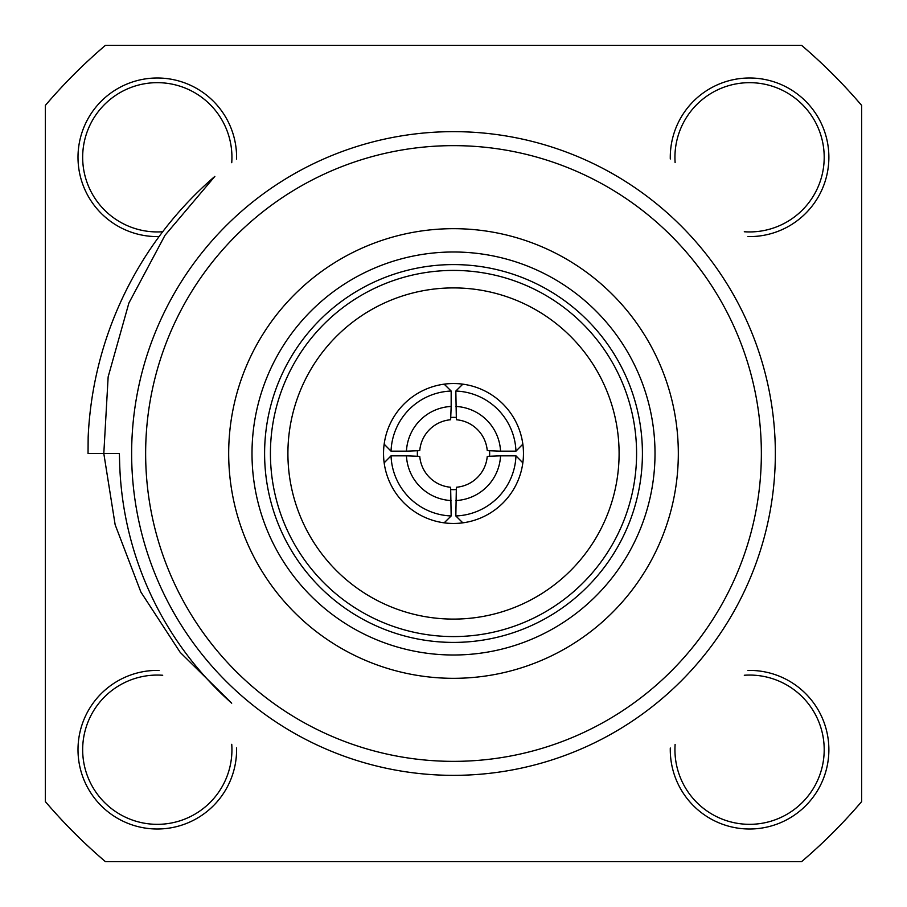 <?xml version="1.0" encoding="UTF-8"?>
<svg xmlns="http://www.w3.org/2000/svg" width="907" height="907" viewBox="0 0 907 907"><rect width="100%" height="100%" fill="white"/><g stroke="black" fill="none" stroke-linecap="round" stroke-linejoin="round"><path stroke-width="1.36" d="M45.35 801.584A536.422 536.422 0 0 0 105.416 861.65L801.584 861.65A536.422 536.422 0 0 0 861.65 801.584L861.65 105.416A536.422 536.422 0 0 0 801.584 45.35L105.416 45.35A536.422 536.422 0 0 0 45.35 105.416L45.35 801.584M231.739 162.704A74.635 74.635 0 0 0 155.494 82.684A74.635 74.635 0 0 0 82.752 160.913A74.635 74.635 0 0 0 162.704 231.739M744.296 231.75A74.635 74.635 0 0 0 824.202 157.296A74.635 74.635 0 0 0 746.914 82.718A74.635 74.635 0 0 0 675.125 162.602M675.125 744.398A74.635 74.635 0 0 0 746.914 824.282A74.635 74.635 0 0 0 824.202 749.704A74.635 74.635 0 0 0 744.296 675.25M162.704 675.262A74.635 74.635 0 0 0 82.752 746.087A74.635 74.635 0 0 0 155.494 824.316A74.635 74.635 0 0 0 231.739 744.296M236.58 159.076A79.294 79.294 0 0 0 156.707 78.002A79.294 79.294 0 0 0 78.013 158.487A79.294 79.294 0 0 0 159.076 236.58M159.076 670.42A79.294 79.294 0 0 0 78.013 748.513A79.294 79.294 0 0 0 156.707 828.998A79.294 79.294 0 0 0 236.58 747.924M747.924 236.58A79.294 79.294 0 0 0 828.873 157.296A79.294 79.294 0 0 0 748.729 78.002A79.294 79.294 0 0 0 670.296 158.986M670.296 748.014A79.294 79.294 0 0 0 748.729 828.998A79.294 79.294 0 0 0 828.873 749.704A79.294 79.294 0 0 0 747.924 670.42M88.16 437.163A365.702 365.702 0 0 1 214.846 176.4L164.995 235.298L128.896 303.029L108.148 376.87L103.806 453.5L115.144 524.734L140.891 592.067L180.198 652.382L231.704 703.197A333.98 333.98 0 0 1 119.656 463.318L119.373 453.5L88.036 453.5L88.16 437.163M145.642 453.5A307.858 307.858 0 0 1 607.429 186.887A307.858 307.858 0 0 1 607.429 720.113A307.858 307.858 0 0 1 145.642 453.5M131.64 453.5A321.86 321.86 0 0 1 614.424 174.768A321.86 321.86 0 0 1 614.424 732.232A321.86 321.86 0 0 1 131.64 453.5M636.589 453.5A183.089 183.089 0 0 1 361.961 612.055A183.089 183.089 0 0 1 361.961 294.945A183.089 183.089 0 0 1 636.589 453.5A183.089 183.089 0 0 1 361.961 612.055A183.089 183.089 0 0 1 361.961 294.945A183.089 183.089 0 0 1 636.589 453.5M642.417 453.5A188.917 188.917 0 0 0 359.047 289.9A188.917 188.917 0 0 0 359.047 617.1A188.917 188.917 0 0 0 642.417 453.5M619.096 453.5A165.596 165.596 0 0 1 370.702 596.908A165.596 165.596 0 0 1 370.702 310.092A165.596 165.596 0 0 1 619.096 453.5M419.748 450.643A33.865 33.865 0 0 1 450.643 419.748L451.164 406.449A47.107 47.107 0 0 0 406.449 451.164L419.748 450.643M455.836 406.449A47.107 47.107 0 0 1 500.551 451.164L487.252 450.643A33.865 33.865 0 0 0 456.357 419.748L455.836 391.042A62.504 62.504 0 0 1 515.958 451.164L500.551 451.164M455.836 500.551A47.107 47.107 0 0 0 500.551 455.836L487.252 456.357A33.865 33.865 0 0 1 456.357 487.252L455.836 515.958A62.504 62.504 0 0 0 515.958 455.836L522.84 462.831A69.964 69.964 0 0 1 462.831 522.84L455.836 515.958M451.164 500.551A47.107 47.107 0 0 1 406.449 455.836L419.748 456.357A33.865 33.865 0 0 0 450.643 487.252L451.164 515.958A62.504 62.504 0 0 1 391.042 455.836L406.449 455.836M406.449 451.164L391.042 451.164A62.504 62.504 0 0 1 451.164 391.042L451.164 406.449M500.551 455.836L515.958 455.836M456.266 489.542A36.155 36.155 0 0 1 450.734 489.542M417.458 456.266A36.155 36.155 0 0 1 417.458 450.734M450.734 417.458A36.155 36.155 0 0 1 456.266 417.458M489.542 450.734A36.155 36.155 0 0 1 489.542 456.266M451.164 515.958L444.169 522.84A69.964 69.964 0 0 1 384.16 462.831L391.042 455.836M391.042 451.164L384.16 444.169A69.964 69.964 0 0 1 444.169 384.16L451.164 391.042M455.836 391.042L462.831 384.16A69.964 69.964 0 0 1 522.84 444.169L515.958 451.164M462.831 522.84A69.964 69.964 0 0 1 444.169 522.84M522.84 444.169A69.964 69.964 0 0 1 522.84 462.831M444.169 384.16A69.964 69.964 0 0 1 462.831 384.16M384.16 462.831A69.964 69.964 0 0 1 384.16 444.169M678.323 453.5A224.823 224.823 0 0 0 341.089 258.801A224.823 224.823 0 0 0 341.089 648.199A224.823 224.823 0 0 0 678.323 453.5M655.013 453.5A201.513 201.513 0 0 0 352.744 278.993A201.513 201.513 0 0 0 352.744 628.007A201.513 201.513 0 0 0 655.013 453.5"/></g></svg>
